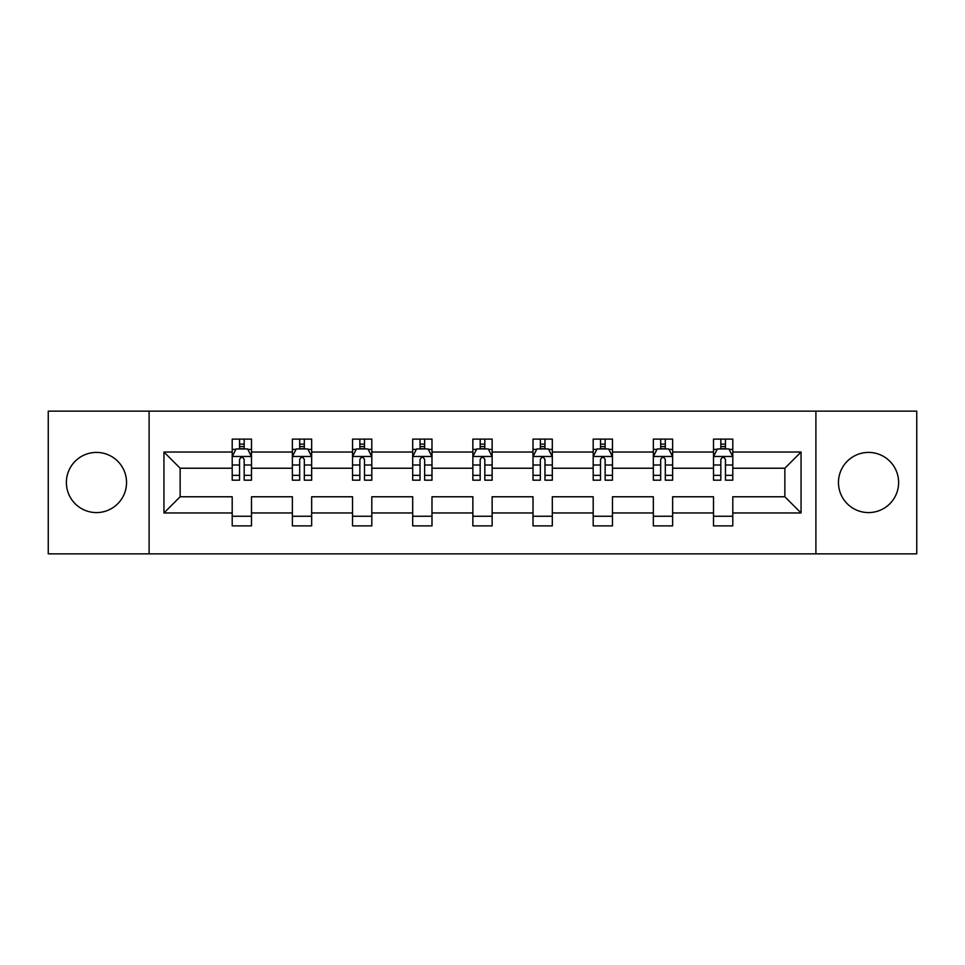 <?xml version="1.0" encoding="UTF-8"?>
<svg xmlns="http://www.w3.org/2000/svg" width="965" height="965" viewBox="0 0 965 965"><rect width="100%" height="100%" fill="white"/><g stroke="black" fill="none" stroke-linecap="round" stroke-linejoin="round"><path stroke-width="1.45" d="M868.548 452.416A30.084 30.084 0 0 0 838.464 482.5A30.084 30.084 0 0 0 868.548 512.584A30.084 30.084 0 0 0 898.62 482.5A30.084 30.084 0 0 0 868.548 452.416M96.452 452.416A30.084 30.084 0 0 0 66.38 482.5A30.084 30.084 0 0 0 96.452 512.584A30.084 30.084 0 0 0 126.536 482.5A30.084 30.084 0 0 0 96.452 452.416M815.895 411.15L48.25 411.15L48.25 553.85L916.75 553.85L916.75 411.15L815.895 411.15L815.895 553.85M732.797 512.97L732.797 496.77L784.859 496.77L801.059 512.97L732.797 512.97L732.797 525.889L713.509 525.889L713.509 512.97L672.629 512.97L672.629 525.889L653.341 525.889L653.341 512.97L612.461 512.97L612.461 525.889L593.186 525.889L593.186 512.97L552.306 512.97L552.306 525.889L533.018 525.889L533.018 512.97L492.138 512.97L492.138 525.889L472.862 525.889L472.862 512.97L431.982 512.97L431.982 525.889L412.694 525.889L412.694 512.97L371.815 512.97L371.815 525.889L352.539 525.889L352.539 512.97L311.659 512.97L311.659 525.889L292.371 525.889L292.371 512.97L251.491 512.97L251.491 525.889L232.203 525.889L232.203 512.97L163.941 512.97L163.941 452.03L232.203 452.03L232.203 439.111L251.491 439.111L251.491 452.03L292.371 452.03L292.371 439.111L311.659 439.111L311.659 452.03L352.539 452.03L352.539 439.111L371.815 439.111L371.815 452.03L412.694 452.03L412.694 439.111L431.982 439.111L431.982 452.03L472.862 452.03L472.862 439.111L492.138 439.111L492.138 452.03L533.018 452.03L533.018 439.111L552.306 439.111L552.306 452.03L593.186 452.03L593.186 439.111L612.461 439.111L612.461 452.03L653.341 452.03L653.341 439.111L672.629 439.111L672.629 452.03L713.509 452.03L713.509 439.111L732.797 439.111L732.797 452.03L801.059 452.03L801.059 512.97M149.105 553.85L149.105 411.15M713.509 452.03L713.509 468.23L672.629 468.23L672.629 452.03M672.629 512.97L672.629 496.77L713.509 496.77L713.509 512.97M653.341 452.03L653.341 468.23L612.461 468.23L612.461 452.03M612.461 512.97L612.461 496.77L653.341 496.77L653.341 512.97M593.186 452.03L593.186 468.23L552.306 468.23L552.306 452.03M552.306 512.97L552.306 496.77L593.186 496.77L593.186 512.97M533.018 452.03L533.018 468.23L492.138 468.23L492.138 452.03M492.138 512.97L492.138 496.77L533.018 496.77L533.018 512.97M472.862 452.03L472.862 468.23L431.982 468.23L431.982 452.03M431.982 512.97L431.982 496.77L472.862 496.77L472.862 512.97M412.694 452.03L412.694 468.23L371.815 468.23L371.815 452.03M371.815 512.97L371.815 496.77L412.694 496.77L412.694 512.97M352.539 452.03L352.539 468.23L311.659 468.23L311.659 452.03M311.659 512.97L311.659 496.77L352.539 496.77L352.539 512.97M292.371 452.03L292.371 468.23L251.491 468.23L251.491 452.03M251.491 512.97L251.491 496.77L292.371 496.77L292.371 512.97M232.203 452.03L232.203 468.23L180.141 468.23L180.141 496.77L232.203 496.77L232.203 512.97M163.941 452.03L180.141 468.23M784.859 496.77L784.859 468.23L732.797 468.23L732.797 452.03M720.831 448.749L725.463 448.749M660.675 448.749L665.307 448.749M600.507 448.749L605.139 448.749M540.352 448.749L544.972 448.749M480.184 448.749L484.816 448.749M420.028 448.749L424.648 448.749M359.861 448.749L364.493 448.749M299.693 448.749L304.325 448.749M239.537 448.749L244.169 448.749M232.203 516.251L251.491 516.251M292.371 516.251L311.659 516.251M352.539 516.251L371.815 516.251M412.694 516.251L431.982 516.251M472.862 516.251L492.138 516.251M533.018 516.251L552.306 516.251M593.186 516.251L612.461 516.251M653.341 516.251L672.629 516.251M713.509 516.251L732.797 516.251M180.141 496.77L163.941 512.97M801.059 452.03L784.859 468.23M244.169 444.129L239.537 444.129M235.834 449.413L232.203 449.413L232.203 439.111L239.537 439.111L239.537 448.942M232.203 475.347L232.203 480.184L239.537 480.184L239.537 475.347L232.203 475.347L232.203 468.23M251.491 468.23L251.491 480.184L244.169 480.184L244.169 459.557C242.625 456.578 241.081 456.578 239.537 459.557L239.537 475.347M247.86 449.413L251.491 449.413L251.491 439.111L244.169 439.111L244.169 448.942M251.491 456.662L247.631 448.942L236.063 448.942L232.203 456.662M304.325 444.129L299.693 444.129M296.002 449.413L292.371 449.413L292.371 439.111L299.693 439.111L299.693 448.942M292.371 475.347L292.371 480.184L299.693 480.184L299.693 475.347L292.371 475.347L292.371 468.23M311.659 468.23L311.659 480.184L304.325 480.184L304.325 459.557C302.781 456.578 301.249 456.578 299.693 459.557L299.693 475.347M308.028 449.413L311.659 449.413L311.659 439.111L304.325 439.111L304.325 448.942M311.659 456.662L307.799 448.942L296.231 448.942L292.371 456.662M364.493 444.129L359.861 444.129M356.157 449.413L352.539 449.413L352.539 439.111L359.861 439.111L359.861 448.942M352.539 475.347L352.539 480.184L359.861 480.184L359.861 475.347L352.539 475.347L352.539 468.23M371.815 468.23L371.815 480.184L364.493 480.184L364.493 459.557C362.949 456.578 361.405 456.578 359.861 459.557L359.861 475.347M368.196 449.413L371.815 449.413L371.815 439.111L364.493 439.111L364.493 448.942M371.815 456.662L367.955 448.942L356.387 448.942L352.539 456.662M424.648 444.129L420.028 444.129M416.325 449.413L412.694 449.413L412.694 439.111L420.028 439.111L420.028 448.942M412.694 475.347L412.694 480.184L420.028 480.184L420.028 475.347L412.694 475.347L412.694 468.23M431.982 468.23L431.982 480.184L424.648 480.184L424.648 459.557C423.116 456.578 421.572 456.578 420.028 459.557L420.028 475.347M428.351 449.413L431.982 449.413L431.982 439.111L424.648 439.111L424.648 448.942M431.982 456.662L428.122 448.942L416.554 448.942L412.694 456.662M484.816 444.129L480.184 444.129M476.481 449.413L472.862 449.413L472.862 439.111L480.184 439.111L480.184 448.942M472.862 475.347L472.862 480.184L480.184 480.184L480.184 475.347L472.862 475.347L472.862 468.23M492.138 468.23L492.138 480.184L484.816 480.184L484.816 459.557C483.272 456.578 481.728 456.578 480.184 459.557L480.184 475.347M488.519 449.413L492.138 449.413L492.138 439.111L484.816 439.111L484.816 448.942M492.138 456.662L488.29 448.942L476.71 448.942L472.862 456.662M544.972 444.129L540.352 444.129M536.649 449.413L533.018 449.413L533.018 439.111L540.352 439.111L540.352 448.942M533.018 475.347L533.018 480.184L540.352 480.184L540.352 475.347L533.018 475.347L533.018 468.23M552.306 468.23L552.306 480.184L544.972 480.184L544.972 459.557C543.44 456.578 541.896 456.578 540.352 459.557L540.352 475.347M548.675 449.413L552.306 449.413L552.306 439.111L544.972 439.111L544.972 448.942M552.306 456.662L548.446 448.942L536.878 448.942L533.018 456.662M605.139 444.129L600.507 444.129M596.804 449.413L593.186 449.413L593.186 439.111L600.507 439.111L600.507 448.942M593.186 475.347L593.186 480.184L600.507 480.184L600.507 475.347L593.186 475.347L593.186 468.23M612.461 468.23L612.461 480.184L605.139 480.184L605.139 459.557C603.595 456.578 602.051 456.578 600.507 459.557L600.507 475.347M608.843 449.413L612.461 449.413L612.461 439.111L605.139 439.111L605.139 448.942M612.461 456.662L608.613 448.942L597.045 448.942L593.186 456.662M665.307 444.129L660.675 444.129M656.972 449.413L653.341 449.413L653.341 439.111L660.675 439.111L660.675 448.942M653.341 475.347L653.341 480.184L660.675 480.184L660.675 475.347L653.341 475.347L653.341 468.23M672.629 468.23L672.629 480.184L665.307 480.184L665.307 459.557C663.763 456.578 662.219 456.578 660.675 459.557L660.675 475.347M668.998 449.413L672.629 449.413L672.629 439.111L665.307 439.111L665.307 448.942M672.629 456.662L668.769 448.942L657.201 448.942L653.341 456.662M725.463 444.129L720.831 444.129M717.14 449.413L713.509 449.413L713.509 439.111L720.831 439.111L720.831 448.942M713.509 475.347L713.509 480.184L720.831 480.184L720.831 475.347L713.509 475.347L713.509 468.23M732.797 468.23L732.797 480.184L725.463 480.184L725.463 459.557C723.919 456.578 722.375 456.578 720.831 459.557L720.831 475.347M729.166 449.413L732.797 449.413L732.797 439.111L725.463 439.111L725.463 448.942M732.797 456.662L728.937 448.942L717.369 448.942L713.509 456.662M251.395 456.469L232.3 456.469M251.491 475.347L244.169 475.347M239.537 465.009L232.203 465.009M251.491 465.009L244.169 465.009M244.169 446.578L239.537 446.578M311.562 456.469L292.467 456.469M311.659 475.347L304.325 475.347M299.693 465.009L292.371 465.009M311.659 465.009L304.325 465.009M304.325 446.578L299.693 446.578M371.718 456.469L352.635 456.469M371.815 475.347L364.493 475.347M359.861 465.009L352.539 465.009M371.815 465.009L364.493 465.009M364.493 446.578L359.861 446.578M431.886 456.469L412.791 456.469M431.982 475.347L424.648 475.347M420.028 465.009L412.694 465.009M431.982 465.009L424.648 465.009M424.648 446.578L420.028 446.578M492.041 456.469L472.959 456.469M492.138 475.347L484.816 475.347M480.184 465.009L472.862 465.009M492.138 465.009L484.816 465.009M484.816 446.578L480.184 446.578M552.209 456.469L533.114 456.469M552.306 475.347L544.972 475.347M540.352 465.009L533.018 465.009M552.306 465.009L544.972 465.009M544.972 446.578L540.352 446.578M612.365 456.469L593.282 456.469M612.461 475.347L605.139 475.347M600.507 465.009L593.186 465.009M612.461 465.009L605.139 465.009M605.139 446.578L600.507 446.578M672.533 456.469L653.438 456.469M672.629 475.347L665.307 475.347M660.675 465.009L653.341 465.009M672.629 465.009L665.307 465.009M665.307 446.578L660.675 446.578M732.7 456.469L713.605 456.469M732.797 475.347L725.463 475.347M720.831 465.009L713.509 465.009M732.797 465.009L725.463 465.009M725.463 446.578L720.831 446.578"/></g></svg>
